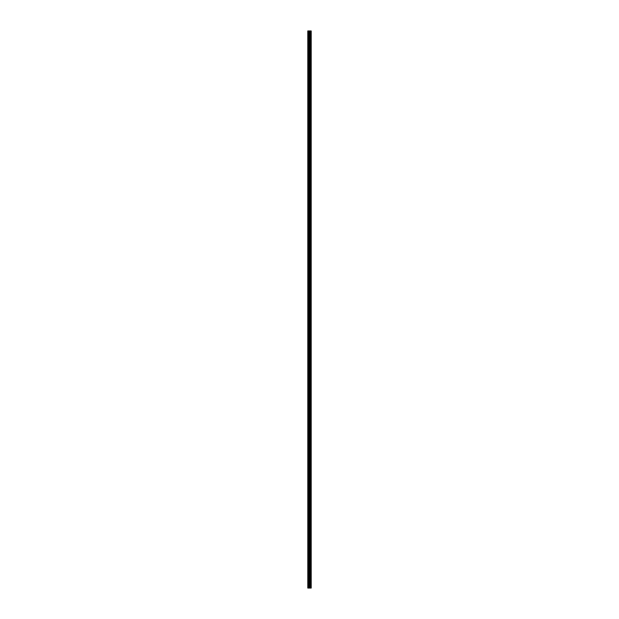 <?xml version="1.0" encoding="UTF-8"?>
<svg xmlns="http://www.w3.org/2000/svg" width="619" height="619" viewBox="0 0 619 619"><rect width="100%" height="100%" fill="white"/><g stroke="black" fill="none" stroke-linecap="round" stroke-linejoin="round"><path stroke-width="0.46" stroke-dasharray="3.1 2.32" d="M307.798 36.637L307.798 36.126L307.798 36.637M310.003 36.637L310.003 35.778L310.003 36.637M311.202 36.637L311.202 35.778L311.202 36.637M307.798 50.278L307.798 49.768L307.798 50.278M310.003 50.278L310.003 49.427L310.003 50.278M311.202 50.278L311.202 49.427L311.202 50.278M307.798 63.919L307.798 64.43L307.798 63.919M310.003 63.919L310.003 64.771L310.003 63.919M311.202 63.919L311.202 64.771L311.202 63.919M307.798 77.561L307.798 78.079L307.798 77.561M310.003 77.561L310.003 78.42L310.003 77.561M311.202 77.561L311.202 78.42L311.202 77.561M307.798 91.21L307.798 91.72L307.798 91.21M310.003 91.21L310.003 92.061L310.003 91.21M311.202 91.21L311.202 92.061L311.202 91.21M307.798 104.851L307.798 105.362L307.798 104.851M310.003 104.851L310.003 105.702L310.003 104.851M311.202 104.851L311.202 105.702L311.202 104.851M307.798 118.492L307.798 119.003L307.798 118.492M310.003 118.492L310.003 119.343L310.003 118.492M311.202 118.492L311.202 119.343L311.202 118.492M307.798 132.141L307.798 131.623L307.798 132.141M310.003 132.141L310.003 131.282L310.003 132.141M311.202 132.141L311.202 131.282L311.202 132.141M307.798 145.782L307.798 146.293L307.798 145.782M310.003 145.782L310.003 146.633L310.003 145.782M311.202 145.782L311.202 146.633L311.202 145.782M307.798 159.423L307.798 159.934L307.798 159.423M310.003 159.423L310.003 160.275L310.003 159.423M311.202 159.423L311.202 160.275L311.202 159.423M307.798 173.065L307.798 173.575L307.798 173.065M310.003 173.065L310.003 173.924L310.003 173.065M311.202 173.065L311.202 173.924L311.202 173.065M307.798 186.714L307.798 186.195L307.798 186.714M310.003 186.714L310.003 185.855L310.003 186.714M311.202 186.714L311.202 185.855L311.202 186.714M307.798 200.355L307.798 200.866L307.798 200.355M310.003 200.355L310.003 201.206L310.003 200.355M311.202 200.355L311.202 201.206L311.202 200.355M307.798 213.996L307.798 214.507L307.798 213.996M310.003 213.996L310.003 214.847L310.003 213.996M311.202 213.996L311.202 214.847L311.202 213.996M307.798 227.637L307.798 228.156L307.798 227.637M310.003 227.637L310.003 228.496L310.003 227.637M311.202 227.637L311.202 228.496L311.202 227.637M307.798 241.286L307.798 241.797L307.798 241.286M310.003 241.286L310.003 240.427L310.003 241.286M311.202 241.286L311.202 240.427L311.202 241.286M307.798 254.927L307.798 254.417L307.798 254.927M310.003 254.927L310.003 254.076L310.003 254.927M311.202 254.927L311.202 254.076L311.202 254.927M307.798 268.569L307.798 268.058L307.798 268.569M310.003 268.569L310.003 267.718L310.003 268.569M311.202 268.569L311.202 267.718L311.202 268.569M307.798 282.21L307.798 282.728L307.798 282.21M310.003 282.21L310.003 283.069L310.003 282.21M311.202 282.21L311.202 283.069L311.202 282.21M307.798 295.859L307.798 295.348L307.798 295.859M310.003 295.859L310.003 296.71L310.003 295.859M311.202 295.859L311.202 296.71L311.202 295.859M307.798 309.5L307.798 310.011L307.798 309.5M310.003 309.5L310.003 310.351L310.003 309.5M311.202 309.5L311.202 310.351L311.202 309.5M307.798 323.141L307.798 323.652L307.798 323.141M310.003 323.141L310.003 323.992L310.003 323.141M311.202 323.141L311.202 323.992L311.202 323.141M307.798 336.79L307.798 336.272L307.798 336.79M310.003 336.79L310.003 335.931L310.003 336.79M311.202 336.79L311.202 335.931L311.202 336.79M307.798 350.431L307.798 350.942L307.798 350.431M310.003 350.431L310.003 351.283L310.003 350.431M311.202 350.431L311.202 351.283L311.202 350.431M307.798 364.073L307.798 364.583L307.798 364.073M310.003 364.073L310.003 364.924L310.003 364.073M311.202 364.073L311.202 364.924L311.202 364.073M307.798 377.714L307.798 377.203L307.798 377.714M310.003 377.714L310.003 378.573L310.003 377.714M311.202 377.714L311.202 378.573L311.202 377.714M307.798 391.363L307.798 390.844L307.798 391.363M310.003 391.363L310.003 390.504L310.003 391.363M311.202 391.363L311.202 390.504L311.202 391.363M307.798 405.004L307.798 405.515L307.798 405.004M310.003 405.004L310.003 405.855L310.003 405.004M311.202 405.004L311.202 405.855L311.202 405.004M307.798 418.645L307.798 419.156L307.798 418.645M310.003 418.645L310.003 419.496L310.003 418.645M311.202 418.645L311.202 419.496L311.202 418.645M307.798 432.286L307.798 432.805L307.798 432.286M310.003 432.286L310.003 433.145L310.003 432.286M311.202 432.286L311.202 433.145L311.202 432.286M307.798 445.935L307.798 445.425L307.798 445.935M310.003 445.935L310.003 445.076L310.003 445.935M311.202 445.935L311.202 445.076L311.202 445.935M307.798 459.577L307.798 459.066L307.798 459.577M310.003 459.577L310.003 458.725L310.003 459.577M311.202 459.577L311.202 458.725L311.202 459.577M307.798 473.218L307.798 472.707L307.798 473.218M310.003 473.218L310.003 474.069L310.003 473.218M311.202 473.218L311.202 474.069L311.202 473.218M307.798 486.859L307.798 487.377L307.798 486.859M310.003 486.859L310.003 487.718L310.003 486.859M311.202 486.859L311.202 487.718L311.202 486.859M307.798 500.508L307.798 501.019L307.798 500.508M310.003 500.508L310.003 501.359L310.003 500.508M311.202 500.508L311.202 501.359L311.202 500.508M307.798 514.149L307.798 514.66L307.798 514.149M310.003 514.149L310.003 515L310.003 514.149M311.202 514.149L311.202 515L311.202 514.149M307.798 527.79L307.798 528.301L307.798 527.79M310.003 527.79L310.003 528.641L310.003 527.79M311.202 527.79L311.202 528.641L311.202 527.79M307.798 541.439L307.798 540.921L307.798 541.439M310.003 541.439L310.003 540.58L310.003 541.439M311.202 541.439L311.202 540.58L311.202 541.439M307.798 555.081L307.798 555.591L307.798 555.081M310.003 555.081L310.003 555.932L310.003 555.081M311.202 555.081L311.202 555.932L311.202 555.081M307.798 568.722L307.798 569.232L307.798 568.722M310.003 568.722L310.003 569.573L310.003 568.722M311.202 568.722L311.202 569.573L311.202 568.722M307.798 582.363L307.798 582.874L307.798 582.363M310.003 582.363L310.003 583.222L310.003 582.363M311.202 582.363L311.202 583.222L311.202 582.363M311.086 582.363L311.086 583.222L311.086 582.363M311.086 568.722L311.086 569.573L311.086 568.722M311.086 555.081L311.086 555.932L311.086 555.081M311.086 541.439L311.086 540.58L311.086 541.439M311.086 527.79L311.086 528.641L311.086 527.79M311.086 514.149L311.086 515L311.086 514.149M311.086 500.508L311.086 501.359L311.086 500.508M311.086 486.859L311.086 487.718L311.086 486.859M311.086 473.218L311.086 474.069L311.086 473.218M311.086 459.577L311.086 458.725L311.086 459.577M311.086 445.935L311.086 445.076L311.086 445.935M311.086 432.286L311.086 433.145L311.086 432.286M311.086 418.645L311.086 419.496L311.086 418.645M311.086 405.004L311.086 405.855L311.086 405.004M311.086 391.363L311.086 390.504L311.086 391.363M311.086 377.714L311.086 378.573L311.086 377.714M311.086 364.073L311.086 364.924L311.086 364.073M311.086 350.431L311.086 351.283L311.086 350.431M311.086 336.79L311.086 335.931L311.086 336.79M311.086 323.141L311.086 323.992L311.086 323.141M311.086 309.5L311.086 310.351L311.086 309.5M311.086 295.859L311.086 296.71L311.086 295.859M311.086 282.21L311.086 283.069L311.086 282.21M311.086 268.569L311.086 267.718L311.086 268.569M311.086 254.927L311.086 254.076L311.086 254.927M311.086 241.286L311.086 240.427L311.086 241.286M311.086 227.637L311.086 228.496L311.086 227.637M311.086 213.996L311.086 214.847L311.086 213.996M311.086 200.355L311.086 201.206L311.086 200.355M311.086 186.714L311.086 185.855L311.086 186.714M311.086 173.065L311.086 173.924L311.086 173.065M311.086 159.423L311.086 160.275L311.086 159.423M311.086 145.782L311.086 146.633L311.086 145.782M311.086 132.141L311.086 131.282L311.086 132.141M311.086 118.492L311.086 119.343L311.086 118.492M311.086 104.851L311.086 105.702L311.086 104.851M311.086 91.21L311.086 92.061L311.086 91.21M311.086 77.561L311.086 78.42L311.086 77.561M311.086 63.919L311.086 64.771L311.086 63.919M311.086 50.278L311.086 49.427L311.086 50.278M311.086 36.637L311.086 35.778L311.086 36.637M309.167 588.05L309.701 588.05L309.167 588.05M311.164 588.05L307.798 588.05L307.798 30.95L311.202 30.95L311.195 588.05L311.164 30.95M311.202 588.05L311.202 30.95M310.684 30.95L310.684 588.05L310.699 30.95M307.953 588.05L307.953 30.95M309.748 588.05L309.748 30.95M309.856 588.05L309.856 30.95M308.533 588.05L308.533 30.95M308.695 588.05L308.695 30.95M309.221 588.05L309.221 30.95M309.283 588.05L309.283 30.95M309.639 588.05L309.639 30.95M309.701 588.05L309.701 30.95M310.165 588.05L310.165 30.95M310.227 588.05L310.227 30.95M310.266 588.05L310.266 30.95M310.328 588.05L310.328 30.95M310.343 588.05L310.343 30.95M310.428 588.05L310.428 30.95M310.599 588.05L310.599 30.95M310.761 588.05L310.761 30.95M310.8 588.05L310.8 30.95M310.87 588.05L310.87 30.95M307.798 37.148L310.003 37.148M307.798 50.789L310.003 50.789M307.798 64.43L310.003 64.43M307.798 78.079L310.003 78.079M307.798 91.72L310.003 91.72M307.798 105.362L310.003 105.362M307.798 119.003L310.003 119.003M307.798 132.652L310.003 132.652M307.798 146.293L310.003 146.293M307.798 159.934L310.003 159.934M307.798 173.575L310.003 173.575M307.798 187.224L310.003 187.224M307.798 200.866L310.003 200.866M307.798 214.507L310.003 214.507M307.798 228.156L310.003 228.156M307.798 241.797L310.003 241.797M307.798 255.438L310.003 255.438M307.798 269.079L310.003 269.079M307.798 282.728L310.003 282.728M307.798 296.369L310.003 296.369M307.798 310.011L310.003 310.011M307.798 323.652L310.003 323.652M307.798 337.301L310.003 337.301M307.798 350.942L310.003 350.942M307.798 364.583L310.003 364.583M307.798 378.224L310.003 378.224M307.798 391.873L310.003 391.873M307.798 405.515L310.003 405.515M307.798 419.156L310.003 419.156M307.798 432.805L310.003 432.805M307.798 446.446L310.003 446.446M307.798 460.087L310.003 460.087M307.798 473.728L310.003 473.728M307.798 487.377L310.003 487.377M307.798 501.019L310.003 501.019M307.798 514.66L310.003 514.66M307.798 528.301L310.003 528.301M307.798 541.95L310.003 541.95M307.798 555.591L310.003 555.591M307.798 569.232L310.003 569.232M307.798 582.874L310.003 582.874M310.003 583.222L311.086 583.222M310.003 569.573L311.086 569.573M310.003 555.932L311.086 555.932M310.003 542.29L311.086 542.29M310.003 528.641L311.086 528.641M310.003 515L311.086 515M310.003 501.359L311.086 501.359M310.003 487.718L311.086 487.718M310.003 474.069L311.086 474.069M310.003 460.428L311.086 460.428M310.003 446.786L311.086 446.786M310.003 433.145L311.086 433.145M310.003 419.496L311.086 419.496M310.003 405.855L311.086 405.855M310.003 392.214L311.086 392.214M310.003 378.573L311.086 378.573M310.003 364.924L311.086 364.924M310.003 351.283L311.086 351.283M310.003 337.641L311.086 337.641M310.003 323.992L311.086 323.992M310.003 310.351L311.086 310.351M310.003 296.71L311.086 296.71M310.003 283.069L311.086 283.069M310.003 269.42L311.086 269.42M310.003 255.779L311.086 255.779M310.003 242.137L311.086 242.137M310.003 228.496L311.086 228.496M310.003 214.847L311.086 214.847M310.003 201.206L311.086 201.206M310.003 187.565L311.086 187.565M310.003 173.924L311.086 173.924M310.003 160.275L311.086 160.275M310.003 146.633L311.086 146.633M310.003 132.992L311.086 132.992M310.003 119.343L311.086 119.343M310.003 105.702L311.086 105.702M310.003 92.061L311.086 92.061M310.003 78.42L311.086 78.42M310.003 64.771L311.086 64.771M310.003 51.129L311.086 51.129M310.003 37.488L311.086 37.488M310.003 35.778L311.086 35.778M310.003 49.427L311.086 49.427M310.003 63.068L311.086 63.068M310.003 76.71L311.086 76.71M310.003 90.359L311.086 90.359M310.003 104L311.086 104M310.003 117.641L311.086 117.641M310.003 131.282L311.086 131.282M310.003 144.931L311.086 144.931M310.003 158.572L311.086 158.572M310.003 172.214L311.086 172.214M310.003 185.855L311.086 185.855M310.003 199.504L311.086 199.504M310.003 213.145L311.086 213.145M310.003 226.786L311.086 226.786M310.003 240.427L311.086 240.427M310.003 254.076L311.086 254.076M310.003 267.718L311.086 267.718M310.003 281.359L311.086 281.359M310.003 295.008L311.086 295.008M310.003 308.649L311.086 308.649M310.003 322.29L311.086 322.29M310.003 335.931L311.086 335.931M310.003 349.58L311.086 349.58M310.003 363.221L311.086 363.221M310.003 376.863L311.086 376.863M310.003 390.504L311.086 390.504M310.003 404.153L311.086 404.153M310.003 417.794L311.086 417.794M310.003 431.435L311.086 431.435M310.003 445.076L311.086 445.076M310.003 458.725L311.086 458.725M310.003 472.367L311.086 472.367M310.003 486.008L311.086 486.008M310.003 499.657L311.086 499.657M310.003 513.298L311.086 513.298M310.003 526.939L311.086 526.939M310.003 540.58L311.086 540.58M310.003 554.229L311.086 554.229M310.003 567.871L311.086 567.871M310.003 581.512L311.086 581.512M307.798 581.852L310.003 581.852M307.798 568.211L310.003 568.211M307.798 554.57L310.003 554.57M307.798 540.921L310.003 540.921M307.798 527.28L310.003 527.28M307.798 513.638L310.003 513.638M307.798 499.997L310.003 499.997M307.798 486.348L310.003 486.348M307.798 472.707L310.003 472.707M307.798 459.066L310.003 459.066M307.798 445.425L310.003 445.425M307.798 431.776L310.003 431.776M307.798 418.135L310.003 418.135M307.798 404.493L310.003 404.493M307.798 390.844L310.003 390.844M307.798 377.203L310.003 377.203M307.798 363.562L310.003 363.562M307.798 349.921L310.003 349.921M307.798 336.272L310.003 336.272M307.798 322.631L310.003 322.631M307.798 308.989L310.003 308.989M307.798 295.348L310.003 295.348M307.798 281.699L310.003 281.699M307.798 268.058L310.003 268.058M307.798 254.417L310.003 254.417M307.798 240.776L310.003 240.776M307.798 227.127L310.003 227.127M307.798 213.485L310.003 213.485M307.798 199.844L310.003 199.844M307.798 186.195L310.003 186.195M307.798 172.554L310.003 172.554M307.798 158.913L310.003 158.913M307.798 145.272L310.003 145.272M307.798 131.623L310.003 131.623M307.798 117.981L310.003 117.981M307.798 104.34L310.003 104.34M307.798 90.699L310.003 90.699M307.798 77.05L310.003 77.05M307.798 63.409L310.003 63.409M307.798 49.768L310.003 49.768M307.798 36.126L310.003 36.126"/><path stroke-width="0.93" d="M309.221 588.05L311.202 588.05L311.202 30.95L307.798 30.95L307.798 588.05L309.221 588.05L309.221 30.95M310.699 30.95L310.699 588.05L310.684 30.95M311.202 30.95L311.195 588.05M311.164 588.05L311.164 30.95M309.856 588.05L309.856 30.95M309.748 588.05L309.748 30.95M307.953 588.05L307.953 30.95M310.87 588.05L310.87 30.95M310.8 588.05L310.8 30.95M310.761 588.05L310.761 30.95M310.599 588.05L310.599 30.95M310.428 588.05L310.428 30.95M310.343 588.05L310.343 30.95M310.328 588.05L310.328 30.95M310.266 588.05L310.266 30.95M310.227 588.05L310.227 30.95M310.165 588.05L310.165 30.95M309.701 588.05L309.701 30.95M309.639 588.05L309.639 30.95M309.283 588.05L309.283 30.95M308.695 588.05L308.695 30.95M308.533 588.05L308.533 30.95"/></g></svg>
